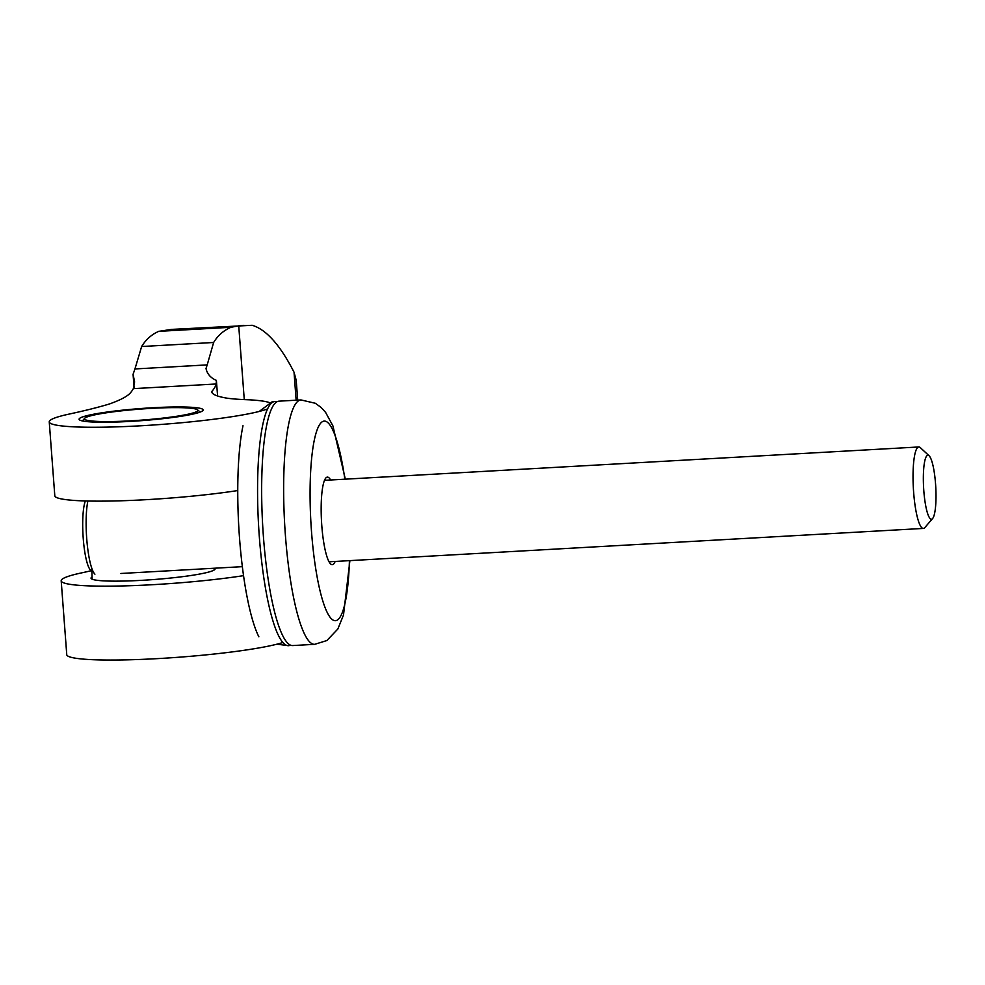 <?xml version="1.0" encoding="UTF-8"?>
<svg xmlns="http://www.w3.org/2000/svg" width="985" height="985" viewBox="0 0 985 985"><rect width="100%" height="100%" fill="white"/><g stroke="black" fill="none" stroke-linecap="round" stroke-linejoin="round"><path stroke-width="1.48" d="M297.704 400.119L296.214 380.296L294.035 372.207L296.14 400.206M133.073 374.312L134.945 368.944L207.195 364.893L206.025 368.476C207.121 373.894 210.581 377.871 216.392 380.407L216.171 383.99L133.332 388.644L134.6 381.946L133.073 374.312L134.046 387.277M217.587 395.982L216.392 380.407M133.332 388.644A1013.75 98.931 175.7 0 1 130.562 392.658A403.875 39.412 175.7 0 1 109.347 403.998A407.95 39.806 175.7 0 1 69.812 413.934A112.192 10.946 175.7 0 0 49.25 421.888A112.192 10.946 175.7 0 0 144.069 425.594A112.192 10.946 175.7 0 0 267.538 408.935M207.195 364.893L213.634 342.485C217.87 335.491 223.657 330.418 231.007 327.279L238.727 325.826L244.268 399.614M134.945 368.944L141.643 346.523C145.915 339.529 151.628 334.469 158.77 331.342L171.624 329.396L252.172 325.284C266.27 329.495 280.22 345.132 294.035 372.207M216.171 383.99A1025.988 100.125 175.7 0 1 211.726 391.55L211.75 391.895M49.25 421.888L54.803 495.775A112.192 10.946 -4.3 0 0 119.271 500.836A112.192 10.946 -4.3 0 0 237.742 490.555M91.223 570.734A407.95 39.806 175.7 0 1 81.767 572.839A112.192 10.946 175.7 0 0 61.193 580.793A112.192 10.946 175.7 0 0 125.317 585.866A112.192 10.946 175.7 0 0 243.541 575.659M238.727 325.826L244.021 325.333M270.001 402.84A114.223 11.143 175.7 0 0 249.156 399.799A130.549 12.743 175.7 0 1 227.129 398.199A212.132 20.697 175.7 0 1 211.726 391.722A212.132 20.697 175.7 0 1 211.726 391.55M61.193 580.793L66.758 654.68A112.192 10.946 -4.3 0 0 158.388 658.571A112.192 10.946 -4.3 0 0 282.88 642.491M129.737 421.432A62.215 6.07 175.7 0 1 79.083 419.265A62.215 6.07 175.7 0 1 140.67 408.541A62.215 6.07 175.7 0 1 203.169 409.932A62.215 6.07 175.7 0 1 129.737 421.432M141.643 346.523L213.634 342.485M158.77 331.342L231.007 327.279M214.705 568.222A62.215 6.07 175.7 0 1 215.112 568.837A62.215 6.07 175.7 0 1 141.68 580.337A62.215 6.07 175.7 0 1 91.039 578.17A62.215 6.07 175.7 0 1 91.974 577.001M92.134 579.192L91.79 568.948M130.709 420.841A56.871 5.553 175.7 0 1 84.648 418.305A56.871 5.553 175.7 0 1 140.707 409.07A56.871 5.553 175.7 0 1 197.517 409.809A56.871 5.553 175.7 0 1 130.709 420.841M85.35 500.959A36.42 6.92 86.8 0 0 83.232 538.401A36.42 6.92 86.8 0 0 90.558 570.118L91.667 571.14M87.874 501.02A40.791 7.745 86.8 0 0 86.717 538.598A40.791 7.745 86.8 0 0 94.929 574.169M929.089 455.772L920.347 447.658A40.791 7.745 86.8 0 0 918.796 446.968A40.791 7.745 86.8 0 0 913.624 492.18A40.791 7.745 86.8 0 0 923.376 528.428A40.791 7.745 86.8 0 0 924.829 527.578L932.61 518.529A32.037 6.082 86.8 0 0 935.75 486.873A32.037 6.082 86.8 0 0 929.089 455.772A32.037 6.082 86.8 0 0 923.807 490.739A32.037 6.082 86.8 0 0 932.61 518.529M335.171 561.45A43.857 8.323 -93.2 0 1 333.102 564.417A43.857 8.323 -93.2 0 1 332.29 564.676A43.857 8.323 -93.2 0 1 321.516 521.361A43.857 8.323 -93.2 0 1 327.377 477.109A43.857 8.323 -93.2 0 1 330.591 479.99M314.695 644.325A122.386 23.246 86.8 0 1 284.628 523.429A122.386 23.246 86.8 0 1 300.979 399.935L278.977 401.166A122.386 23.246 86.8 0 0 262.638 524.66A122.386 23.246 86.8 0 0 292.705 645.557L314.695 644.325L326.835 640.558L337.855 629.009L343.494 615.046L349.897 560.625M259.215 411.447L272.279 401.708L274.803 401.511A122.275 23.221 86.8 0 0 258.55 524.894A122.275 23.221 86.8 0 0 288.519 645.68L276.945 644.19M243 425.729A121.918 23.148 86.8 0 0 239.527 538.106A121.918 23.148 86.8 0 0 258.858 636.79M344.848 479.19A99.953 18.986 86.8 0 0 318.66 426.296A99.953 18.986 86.8 0 0 312.43 542.403A99.953 18.986 86.8 0 0 337.289 620.082A99.953 18.986 86.8 0 0 349.416 560.65M214.176 570.007L214.041 568.259M84.648 418.305L82.371 420.927M197.517 409.809L200.164 412.075M918.796 446.968L324.496 480.335M923.376 528.428L329.064 561.795M242.347 566.658L120.909 573.479M300.979 399.935L315.372 403.284L321.258 407.568L325.629 412.444L332.918 425.902L345.329 479.166M274.803 401.511L277.241 401.621M288.519 645.68L290.92 645.298"/></g></svg>
